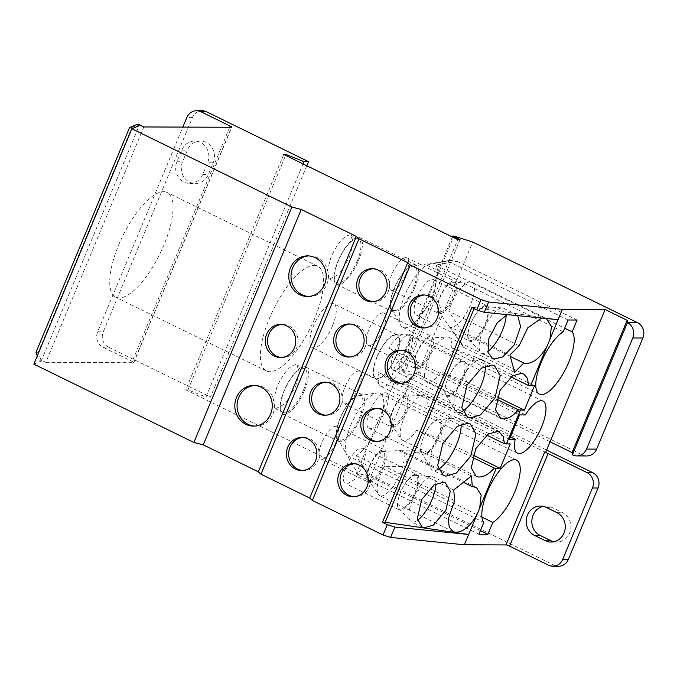 <?xml version="1.0" encoding="UTF-8"?>
<svg xmlns="http://www.w3.org/2000/svg" width="677" height="677" viewBox="0 0 677 677"><rect width="100%" height="100%" fill="white"/><g stroke="black" fill="none" stroke-linecap="round" stroke-linejoin="round"><path stroke-width="0.51" stroke-dasharray="3.38 2.54" d="M417.345 315.254A19.726 6.982 116.1 0 0 431.816 298.819A19.726 6.982 116.1 0 0 433.508 279.542A19.726 6.982 116.1 0 0 432.324 279.279A19.726 6.982 116.1 0 0 417.853 295.714A19.726 6.982 116.1 0 0 416.16 314.991A19.726 6.982 116.1 0 0 417.345 315.254M470.93 323.217L470.667 323.834A19.726 6.982 116.1 0 0 469.787 341.225A19.726 6.982 116.1 0 0 470.972 341.496A19.726 6.982 116.1 0 0 485.443 325.062A19.726 6.982 116.1 0 0 487.135 305.784A19.726 6.982 116.1 0 0 485.951 305.522A19.726 6.982 116.1 0 0 470.93 323.217A18.567 6.567 116.1 0 1 485.054 306.579A18.567 6.567 116.1 0 1 485.274 306.588L502.402 307.925A24.956 8.826 116.1 0 0 502.106 307.917A24.956 8.826 116.1 0 0 484.537 327.126A24.956 8.826 116.1 0 0 480.678 352.319A24.956 8.826 116.1 0 0 481.669 353.072A24.956 8.826 116.1 0 0 483.166 353.411A24.956 8.826 116.1 0 0 487.804 351.541M394.336 370.531A19.726 6.982 116.1 0 0 408.806 354.096A19.726 6.982 116.1 0 0 410.499 334.827A19.726 6.982 116.1 0 0 409.314 334.556A19.726 6.982 116.1 0 0 394.843 350.991A19.726 6.982 116.1 0 0 393.151 370.268A19.726 6.982 116.1 0 0 394.336 370.531M370.116 428.719A19.726 6.982 116.1 0 0 384.587 412.293A19.726 6.982 116.1 0 0 386.271 393.015A19.726 6.982 116.1 0 0 385.086 392.753A19.726 6.982 116.1 0 0 370.615 409.179A19.726 6.982 116.1 0 0 368.931 428.456A19.726 6.982 116.1 0 0 370.116 428.719M447.615 379.213A19.726 6.982 116.1 0 0 446.778 396.51A19.726 6.982 116.1 0 0 447.962 396.773A19.726 6.982 116.1 0 0 462.433 380.339A19.726 6.982 116.1 0 0 464.126 361.061A19.726 6.982 116.1 0 0 462.941 360.799A19.726 6.982 116.1 0 0 447.996 378.308L447.615 379.213A18.567 6.567 116.1 0 0 445.711 394.378A18.567 6.567 116.1 0 0 447.954 395.715A18.567 6.567 116.1 0 0 462.196 378.815A18.567 6.567 116.1 0 0 462.044 361.856A18.567 6.567 116.1 0 0 461.612 361.882A18.567 6.567 116.1 0 0 447.996 378.308M423.396 437.401A19.726 6.982 116.1 0 0 422.558 454.699A19.726 6.982 116.1 0 0 423.743 454.961A19.726 6.982 116.1 0 0 438.214 438.527A19.726 6.982 116.1 0 0 439.898 419.258A19.726 6.982 116.1 0 0 438.713 418.987A19.726 6.982 116.1 0 0 423.768 436.496L423.396 437.401A18.567 6.567 116.1 0 0 421.492 452.566A18.567 6.567 116.1 0 0 423.734 453.903A18.567 6.567 116.1 0 0 437.977 437.003A18.567 6.567 116.1 0 0 437.824 420.045A18.567 6.567 116.1 0 0 437.384 420.078A18.567 6.567 116.1 0 0 423.777 436.496M438.408 469.305A29.018 10.265 -63.9 0 1 434.397 470.583A29.018 10.265 -63.9 0 1 432.654 470.193A29.018 10.265 -63.9 0 1 430.894 468.492A29.018 10.265 -63.9 0 1 436.183 439.618A29.018 10.265 -63.9 0 1 455.731 417.726A29.018 10.265 -63.9 0 1 456.416 417.684A29.018 10.265 -63.9 0 1 458.16 418.073A29.018 10.265 -63.9 0 1 461.096 424.31M485.324 366.122A29.018 10.265 116.1 0 0 482.379 359.876A29.018 10.265 116.1 0 0 480.636 359.495A29.018 10.265 116.1 0 0 479.951 359.538A29.018 10.265 116.1 0 0 460.402 381.43A29.018 10.265 116.1 0 0 455.113 410.296A29.018 10.265 116.1 0 0 456.873 412.005A29.018 10.265 116.1 0 0 458.617 412.395A29.018 10.265 116.1 0 0 462.628 411.108M213.221 162.793A15.376 14.175 -89.8 0 0 206.138 142.449A15.376 14.175 -89.8 0 0 200.358 141.095A15.376 14.175 -89.8 0 0 187.385 150.15L182.545 161.786A15.376 14.175 -89.8 0 0 195.408 183.484A15.376 14.175 -89.8 0 0 208.381 174.429L213.221 162.793L207.602 162.776A15.376 14.175 -89.8 0 0 200.519 142.432A15.376 14.175 -89.8 0 0 194.739 141.07A15.376 14.175 -89.8 0 0 181.766 150.133L176.917 161.769A15.376 14.175 -89.8 0 0 189.78 183.467A15.376 14.175 -89.8 0 0 202.753 174.412L207.602 162.776M163.495 191.659A58.324 20.64 -63.9 0 1 166.999 192.437A58.324 20.64 -63.9 0 1 162.015 249.415A58.324 20.64 -63.9 0 1 119.237 297.982A58.324 20.64 -63.9 0 1 115.733 297.203A58.324 20.64 -63.9 0 1 120.726 240.225A58.324 20.64 -63.9 0 1 163.495 191.659M314.136 265.376A58.324 20.64 -63.9 0 1 317.64 266.154A58.324 20.64 -63.9 0 1 312.656 323.132A58.324 20.64 -63.9 0 1 269.878 371.698A58.324 20.64 -63.9 0 1 266.374 370.92A58.324 20.64 -63.9 0 1 271.367 313.942A58.324 20.64 -63.9 0 1 314.136 265.376M281.581 357.49A16.536 15.249 -89.8 0 0 282.707 357.532A16.536 15.249 -89.8 0 0 296.661 347.8A16.536 15.249 -89.8 0 0 282.825 324.461A16.536 15.249 -89.8 0 0 281.7 324.503M308.543 296.467A20.31 18.719 -89.8 0 0 309.668 296.509A20.31 18.719 -89.8 0 0 326.805 284.543A20.31 18.719 -89.8 0 0 309.821 255.889A20.31 18.719 -89.8 0 0 308.695 255.914M254.594 426.07A20.31 18.719 -89.8 0 0 255.72 426.112A20.31 18.719 -89.8 0 0 272.856 414.146A20.31 18.719 -89.8 0 0 255.864 385.492A20.31 18.719 -89.8 0 0 254.747 385.526M302.712 470.481A16.536 15.249 -89.8 0 0 303.838 470.532A16.536 15.249 -89.8 0 0 317.792 460.792A16.536 15.249 -89.8 0 0 303.956 437.452A16.536 15.249 -89.8 0 0 302.831 437.494M372.959 301.73A16.536 15.249 -89.8 0 0 374.085 301.781A16.536 15.249 -89.8 0 0 388.039 292.041A16.536 15.249 -89.8 0 0 374.203 268.701A16.536 15.249 -89.8 0 0 373.078 268.744M325.722 415.204A16.536 15.249 -89.8 0 0 326.847 415.246A16.536 15.249 -89.8 0 0 340.802 405.515A16.536 15.249 -89.8 0 0 326.974 382.175A16.536 15.249 -89.8 0 0 325.849 382.217M349.95 357.007A16.536 15.249 -89.8 0 0 351.075 357.058A16.536 15.249 -89.8 0 0 365.03 347.318A16.536 15.249 -89.8 0 0 351.194 323.987A16.536 15.249 -89.8 0 0 350.068 324.021M354.096 496.715A16.536 15.249 -89.8 0 0 355.213 496.766A16.536 15.249 -89.8 0 0 369.168 487.025A16.536 15.249 -89.8 0 0 355.34 463.686A16.536 15.249 -89.8 0 0 354.215 463.728M424.335 327.964A16.536 15.249 -89.8 0 0 425.461 328.015A16.536 15.249 -89.8 0 0 439.415 318.275A16.536 15.249 -89.8 0 0 425.579 294.935A16.536 15.249 -89.8 0 0 424.454 294.977M377.106 441.438A16.536 15.249 -89.8 0 0 378.231 441.48A16.536 15.249 -89.8 0 0 392.186 431.74A16.536 15.249 -89.8 0 0 378.35 408.409A16.536 15.249 -89.8 0 0 377.224 408.451M401.326 383.241A16.536 15.249 -89.8 0 0 402.451 383.292A16.536 15.249 -89.8 0 0 416.406 373.552A16.536 15.249 -89.8 0 0 402.57 350.221A16.536 15.249 -89.8 0 0 401.444 350.254M510.407 436.927L378.697 372.477A29.018 10.265 116.1 0 0 379.23 384.697A29.018 10.265 116.1 0 0 380.99 386.406A29.018 10.265 116.1 0 0 382.733 386.795A29.018 10.265 116.1 0 0 404.99 360.384A29.018 10.265 116.1 0 0 406.496 334.277A29.018 10.265 116.1 0 0 404.753 333.896A29.018 10.265 116.1 0 0 404.067 333.939A29.018 10.265 116.1 0 0 388.826 348.139L402.307 357.532C395.004 363.71 391.628 371.825 392.178 381.87L378.697 372.477M563.162 331.832L426.662 265.029A35.399 12.524 116.1 0 0 404.753 295.485A35.399 12.524 116.1 0 0 400.666 325.087A35.399 12.524 116.1 0 0 402.908 327.329A35.399 12.524 116.1 0 0 405.041 327.803A35.399 12.524 116.1 0 0 432.188 295.587A35.399 12.524 116.1 0 0 435.658 265.062L564.677 328.201M378.24 425.19A35.399 12.524 116.1 0 0 380.076 393.345A35.399 12.524 116.1 0 0 377.952 392.872A35.399 12.524 116.1 0 0 376.928 392.948A35.399 12.524 116.1 0 0 350.796 425.088A35.399 12.524 116.1 0 0 346.717 454.69A35.399 12.524 116.1 0 0 347.335 455.604L358.928 475.525L361.526 474.611L367.924 475.559L356.33 455.638A35.399 12.524 116.1 0 0 378.24 425.19M481.965 517.118L356.33 455.638M377.402 378.451A23.797 8.42 116.1 0 0 395.656 356.796A23.797 8.42 116.1 0 0 395.461 335.073A23.797 8.42 116.1 0 0 394.903 335.115A23.797 8.42 116.1 0 0 378.866 353.064A23.797 8.42 116.1 0 0 374.533 376.742A23.797 8.42 116.1 0 0 377.402 378.451M426.662 265.029L450.713 260.374L457.102 261.314L435.658 265.062M394.598 310.591A24.372 8.623 116.1 0 0 413.292 288.41A24.372 8.623 116.1 0 0 413.088 266.163A24.372 8.623 116.1 0 0 412.386 266.213A24.372 8.623 116.1 0 0 396.096 284.585A24.372 8.623 116.1 0 0 391.585 308.72A24.372 8.623 116.1 0 0 394.598 310.591M340.649 440.202A24.372 8.623 116.1 0 0 359.343 418.014A24.372 8.623 116.1 0 0 359.14 395.766A24.372 8.623 116.1 0 0 358.438 395.817A24.372 8.623 116.1 0 0 342.147 414.189A24.372 8.623 116.1 0 0 337.637 438.324A24.372 8.623 116.1 0 0 340.649 440.202M435.929 483.877A24.956 8.826 116.1 0 0 433.365 476.997A24.956 8.826 116.1 0 0 432.154 476.676A24.956 8.826 116.1 0 0 431.858 476.667A24.956 8.826 116.1 0 0 414.29 495.877A24.956 8.826 116.1 0 0 410.431 521.07A24.956 8.826 116.1 0 0 411.421 521.823A24.956 8.826 116.1 0 0 412.928 522.162A24.956 8.826 116.1 0 0 417.557 520.291M381.227 495.996A24.956 8.826 116.1 0 0 399.532 475.212A24.956 8.826 116.1 0 0 401.664 450.84A24.956 8.826 116.1 0 0 400.166 450.501A24.956 8.826 116.1 0 0 399.904 450.51A24.956 8.826 116.1 0 0 398.787 450.704L420.324 450.941C410.38 453.615 405.565 458.82 405.887 466.555L384.35 466.318A24.956 8.826 116.1 0 0 378.392 494.472A24.956 8.826 116.1 0 0 379.729 495.666A24.956 8.826 116.1 0 0 381.227 495.996M454.622 500.701L384.35 466.318M426.942 405.836A24.956 8.826 116.1 0 0 424.674 395.554A24.956 8.826 116.1 0 0 423.176 395.224A24.956 8.826 116.1 0 0 422.913 395.233A24.956 8.826 116.1 0 0 405.777 414.087A24.956 8.826 116.1 0 0 401.402 439.195A24.956 8.826 116.1 0 0 402.739 440.38A24.956 8.826 116.1 0 0 404.237 440.719A24.956 8.826 116.1 0 0 416.812 430.166L442.199 439.999C440.355 429.336 443.723 421.221 452.321 415.67L426.942 405.836L486.771 435.108M510.991 376.92L451.161 347.639A24.956 8.826 116.1 0 0 448.893 337.366A24.956 8.826 116.1 0 0 447.395 337.036A24.956 8.826 116.1 0 0 447.133 337.044A24.956 8.826 116.1 0 0 429.997 355.899A24.956 8.826 116.1 0 0 425.621 380.999A24.956 8.826 116.1 0 0 426.959 382.192A24.956 8.826 116.1 0 0 428.456 382.53A24.956 8.826 116.1 0 0 441.04 371.978L496.571 399.151M546.347 318.52L541.608 318.046M510.297 356.415L450.264 327.042A24.956 8.826 116.1 0 0 451.474 327.245A24.956 8.826 116.1 0 0 469.77 306.461A24.956 8.826 116.1 0 0 471.911 282.089A24.956 8.826 116.1 0 0 470.405 281.75A24.956 8.826 116.1 0 0 470.143 281.759A24.956 8.826 116.1 0 0 448.851 311.369L519.115 345.752M451.161 347.639L476.549 357.473C467.951 363.033 464.574 371.148 466.419 381.811L441.04 371.978M417.252 367.171A15.96 5.644 116.1 0 0 429.489 352.649A15.96 5.644 116.1 0 0 429.362 338.077A15.96 5.644 116.1 0 0 429.193 338.077A15.96 5.644 116.1 0 0 418.234 350.144A15.96 5.644 116.1 0 0 415.433 366.198A15.96 5.644 116.1 0 0 417.252 367.171M393.024 425.359A15.96 5.644 116.1 0 0 405.269 410.837A15.96 5.644 116.1 0 0 405.134 396.265A15.96 5.644 116.1 0 0 404.973 396.273A15.96 5.644 116.1 0 0 394.006 408.333A15.96 5.644 116.1 0 0 391.213 424.386A15.96 5.644 116.1 0 0 393.024 425.359M400.496 492.407A18.567 6.567 116.1 0 0 398.863 508.376A18.567 6.567 116.1 0 0 400.725 509.18A18.567 6.567 116.1 0 0 414.857 492.543A18.567 6.567 116.1 0 0 415.035 475.339A18.567 6.567 116.1 0 0 414.815 475.33A18.567 6.567 116.1 0 0 400.716 491.874L400.496 492.407A19.726 6.982 116.1 0 0 399.548 509.976A19.726 6.982 116.1 0 0 400.733 510.246A19.726 6.982 116.1 0 0 415.204 493.812A19.726 6.982 116.1 0 0 416.888 474.535A19.726 6.982 116.1 0 0 415.703 474.272A19.726 6.982 116.1 0 0 400.716 491.874M370.014 480.636A15.96 5.644 116.1 0 0 382.26 466.114A15.96 5.644 116.1 0 0 382.124 451.542A15.96 5.644 116.1 0 0 381.955 451.551A15.96 5.644 116.1 0 0 370.996 463.61A15.96 5.644 116.1 0 0 368.203 479.663A15.96 5.644 116.1 0 0 370.014 480.636M440.262 311.894A15.96 5.644 116.1 0 0 452.498 297.364A15.96 5.644 116.1 0 0 452.371 282.8A15.96 5.644 116.1 0 0 452.202 282.8A15.96 5.644 116.1 0 0 441.243 294.859A15.96 5.644 116.1 0 0 438.442 310.912A15.96 5.644 116.1 0 0 440.262 311.894M332.5 325.789A24.372 8.623 116.1 0 0 333.769 303.863A24.372 8.623 116.1 0 0 313.612 325.722A24.372 8.623 116.1 0 0 312.342 347.648A24.372 8.623 116.1 0 0 332.5 325.789M376.987 356.728A24.372 8.623 -63.9 0 1 397.145 334.87A24.372 8.623 -63.9 0 1 395.876 356.796A24.372 8.623 -63.9 0 1 375.718 378.655A24.372 8.623 -63.9 0 1 376.987 356.728M414.417 288.41A26.115 9.241 116.1 0 0 415.771 264.919A26.115 9.241 116.1 0 0 394.175 288.343A26.115 9.241 116.1 0 0 392.812 311.835A26.115 9.241 116.1 0 0 414.417 288.41M358.353 260.983A26.115 9.241 116.1 0 0 359.707 237.492A26.115 9.241 116.1 0 0 338.111 260.907A26.115 9.241 116.1 0 0 336.748 284.399A26.115 9.241 116.1 0 0 358.353 260.983M360.469 418.022A26.115 9.241 116.1 0 0 361.823 394.53A26.115 9.241 116.1 0 0 340.226 417.946A26.115 9.241 116.1 0 0 338.864 441.438A26.115 9.241 116.1 0 0 360.469 418.022M304.405 390.587A26.115 9.241 116.1 0 0 305.759 367.095A26.115 9.241 116.1 0 0 284.162 390.511A26.115 9.241 116.1 0 0 282.8 414.002A26.115 9.241 116.1 0 0 304.405 390.587M382.954 329.267A17.991 6.364 116.1 0 0 383.884 313.087A17.991 6.364 116.1 0 0 382.801 312.85A17.991 6.364 116.1 0 0 369.007 329.225A17.991 6.364 116.1 0 0 368.068 345.405A17.991 6.364 116.1 0 0 369.151 345.642A17.991 6.364 116.1 0 0 382.954 329.267M416.93 369.024A17.991 6.364 116.1 0 0 430.123 354.046A17.991 6.364 116.1 0 0 431.664 336.469A17.991 6.364 116.1 0 0 430.58 336.224A17.991 6.364 116.1 0 0 417.387 351.211A17.991 6.364 116.1 0 0 415.847 368.787A17.991 6.364 116.1 0 0 416.93 369.024M358.725 387.464A17.991 6.364 116.1 0 0 359.665 371.275A17.991 6.364 116.1 0 0 358.582 371.038A17.991 6.364 116.1 0 0 344.779 387.413A17.991 6.364 116.1 0 0 343.848 403.594A17.991 6.364 116.1 0 0 344.931 403.83A17.991 6.364 116.1 0 0 358.725 387.464M392.702 427.212A17.991 6.364 116.1 0 0 405.895 412.234A17.991 6.364 116.1 0 0 407.436 394.657A17.991 6.364 116.1 0 0 406.361 394.412A17.991 6.364 116.1 0 0 393.159 409.399A17.991 6.364 116.1 0 0 391.628 426.975A17.991 6.364 116.1 0 0 392.702 427.212M347.132 484.013L354.562 479.426L362.009 467.773L365.572 455.206L363.363 448.343L360.841 448.208C351.118 449.74 337.798 481.669 346.032 483.784L347.132 484.013M335.716 442.741A17.991 6.364 116.1 0 0 336.655 426.561A17.991 6.364 116.1 0 0 335.572 426.315A17.991 6.364 116.1 0 0 321.77 442.69A17.991 6.364 116.1 0 0 320.839 458.871A17.991 6.364 116.1 0 0 321.922 459.116A17.991 6.364 116.1 0 0 335.716 442.741M369.693 482.489A17.991 6.364 116.1 0 0 382.886 467.511A17.991 6.364 116.1 0 0 384.426 449.934A17.991 6.364 116.1 0 0 383.343 449.697A17.991 6.364 116.1 0 0 370.15 464.676A17.991 6.364 116.1 0 0 368.61 482.252A17.991 6.364 116.1 0 0 369.693 482.489M405.963 273.99A17.991 6.364 116.1 0 0 406.894 257.81A17.991 6.364 116.1 0 0 405.811 257.565A17.991 6.364 116.1 0 0 392.017 273.94A17.991 6.364 116.1 0 0 391.078 290.128A17.991 6.364 116.1 0 0 392.161 290.365A17.991 6.364 116.1 0 0 405.963 273.99M439.94 313.747A17.991 6.364 116.1 0 0 453.133 298.76A17.991 6.364 116.1 0 0 454.673 281.183A17.991 6.364 116.1 0 0 453.59 280.947A17.991 6.364 116.1 0 0 440.397 295.925A17.991 6.364 116.1 0 0 438.857 313.502A17.991 6.364 116.1 0 0 439.94 313.747M349.484 257.184L353.267 242.882L350.898 235.334L349.459 235.021C343.273 236.375 337.104 243.796 330.935 257.285L327.16 271.595L329.53 279.144L339.126 274.185L349.484 257.184M357.228 260.975A24.372 8.623 116.1 0 0 358.488 239.049A24.372 8.623 116.1 0 0 338.331 260.907A24.372 8.623 116.1 0 0 337.07 282.834A24.372 8.623 116.1 0 0 357.228 260.975M295.536 386.795L299.319 372.485L296.949 364.937L295.51 364.624C289.324 365.978 283.155 373.399 276.986 386.889L273.212 401.199L275.581 408.747L285.178 403.788L295.536 386.795M303.279 390.578A24.372 8.623 116.1 0 0 304.54 368.652A24.372 8.623 116.1 0 0 284.382 390.511A24.372 8.623 116.1 0 0 283.121 412.437A24.372 8.623 116.1 0 0 303.279 390.578M517.719 315.66L513.504 313.493L507.225 314.61M506.168 315.127A24.956 8.826 116.1 0 0 503.603 308.247A24.956 8.826 116.1 0 0 502.402 307.925M470.667 323.834A18.567 6.567 116.1 0 0 469.11 339.626A18.567 6.567 116.1 0 0 470.964 340.429A18.567 6.567 116.1 0 0 485.096 323.792A18.567 6.567 116.1 0 0 485.274 306.588M474.095 308.636L474.552 307.553L558.076 319.696M399.548 509.976L346.032 483.784M450.264 327.042L463.474 347.267L458.786 337.104L462.061 331.595L448.851 311.369M586.857 455.951A11.602 10.697 90.2 0 1 582.499 454.919L417.717 374.288L398.829 368.305L453.878 236.053M398.829 368.305L397.653 368.296L404.964 371.876L402.722 371.868L407.596 374.254L412.09 374.271L550.062 441.785M452.329 236.958L397.653 368.296M460.022 239.624L404.964 371.876M471.852 307.544L474.552 307.553M462.061 331.595L509.916 355.019M463.474 347.267L514.605 372.282M472.351 457.339L416.812 430.166M471.446 475.956L420.324 450.941M398.787 450.704L463.406 482.32M453.742 489.97L405.887 466.555M36.016 352.285L38.267 352.294L131.854 127.471L129.603 127.462M417.717 374.288L472.766 242.044M131.854 127.471L138.929 124.568M545.654 452.363L407.689 384.849L412.09 374.271M407.689 384.849L403.187 384.832L407.596 374.254M402.722 371.868L457.77 239.616M409.687 383.097L394.903 380.779L356.364 473.35L371.148 475.669L409.687 383.097L546.601 450.095M394.903 380.779L403.187 384.832M553.862 541.744A15.376 14.175 -89.8 0 0 556.672 542.065A15.376 14.175 -89.8 0 0 570.584 529.939A15.376 14.175 -89.8 0 0 562.57 512.667L551.84 507.42A15.376 14.175 -89.8 0 0 546.06 506.057A15.376 14.175 -89.8 0 0 543.25 506.354M473.037 455.088L442.199 439.999M510.272 444.019L452.321 415.67M466.419 381.811L497.256 396.9M476.549 357.473L534.491 385.831M480.425 530.607L367.924 475.559M358.928 475.525L478.91 534.238M483.835 522.407L347.335 455.604M568.088 319.993L448.106 261.28M457.102 261.314L577.092 320.026M388.826 348.139L525.327 414.933M519.572 414.916L402.307 357.532M509.442 439.246L392.178 381.87M33.85 364.15L41.128 361.154L38.691 359.961L37.277 355.907M41.128 361.154L139.115 125.753M143.803 126.954L45.816 362.356L40.942 359.969L38.267 352.294M45.816 362.356L133.53 362.669A2.903 0.457 22.6 0 0 133.775 362.593A2.903 0.457 22.6 0 0 132.218 361.484L102.972 347.166A11.602 10.697 90.2 0 1 97.623 331.815L182.841 127.09M102.972 347.166L108.591 347.191A11.602 10.697 90.2 0 1 103.242 331.84L192.429 117.595A11.602 10.697 90.2 0 1 202.22 110.757M283.722 154.449L185.735 389.859L356.364 473.35M303.025 163.902L205.986 397.035L187.986 389.867L185.735 389.859M187.986 389.867L285.601 155.371M371.148 475.669L554.184 565.236A11.602 10.697 -89.8 0 0 558.542 566.26M38.691 359.961L40.942 359.969M306.774 165.73L210.479 397.052L205.986 397.035M108.591 347.191L210.479 397.052M572.378 454.885L582.499 454.919M556.943 512.65L562.57 512.667M546.221 507.395L551.84 507.42M133.53 362.669L231.526 127.268M229.715 127.259L132.218 361.484M192.429 117.595L186.801 117.578M97.623 331.815L103.242 331.84M181.766 150.133L187.385 150.15M176.917 161.769L182.545 161.786M202.753 174.412L208.381 174.429M554.184 565.236L548.556 565.21M433.508 279.542L487.135 305.784M410.499 334.827L464.126 361.061M386.271 393.015L439.898 419.258M470.337 424.03L458.16 418.073M482.379 359.876L494.565 365.842M317.64 266.154L166.999 192.437M282.825 324.461L280.583 324.452M309.821 255.889L307.57 255.881M255.864 385.492L253.621 385.484M303.956 437.452L301.714 437.444M374.203 268.701L371.952 268.693M326.974 382.175L324.723 382.166M351.194 323.987L348.943 323.978M355.34 463.686L353.089 463.677M425.579 294.935L423.328 294.927M378.35 408.409L376.099 408.4M402.57 350.221L400.319 350.212M517.499 453.201L380.99 386.406M402.908 327.329L539.417 394.124M516.585 460.14L380.076 393.345M445.432 482.904L433.365 476.997M476.405 487.406L401.664 450.84M453.116 531.572L379.729 495.666M499.414 432.129L424.674 395.554M476.126 476.295L402.739 440.38M426.959 382.192L500.354 418.107M471.911 282.089L546.644 318.655M415.035 475.339L432.154 476.676M397.145 334.87L333.769 303.863M359.707 237.492L415.771 264.919M305.759 367.095L361.823 394.53M383.884 313.087L431.664 336.469M359.665 371.275L407.436 394.657M363.363 448.343L416.888 474.535M336.655 426.561L384.426 449.934M406.894 257.81L454.673 281.183M358.488 239.049L350.898 235.334M304.54 368.652L296.949 364.937M503.603 308.247L515.679 314.153M469.11 339.626L480.678 352.319M481.669 353.072L492.399 358.328M421.492 452.566L430.894 468.492M437.384 420.078L455.731 417.726M283.121 412.437L275.581 408.747M337.07 282.834L329.53 279.144M391.078 290.128L438.857 313.502M320.839 458.871L368.61 482.252M343.848 403.594L391.628 426.975M368.068 345.405L415.847 368.787M282.8 414.002L338.864 441.438M336.748 284.399L392.812 311.835M375.718 378.655L312.342 347.648M438.442 310.912L462.772 346.269M452.202 282.8L470.143 281.759M368.203 479.663L378.392 494.472M381.955 451.551L399.904 450.51M398.863 508.376L410.431 521.07M391.213 424.386L401.402 439.195M404.973 396.273L422.913 395.233M415.433 366.198L425.621 380.999M429.193 338.077L447.133 337.044M448.893 337.366L523.634 373.941M422.152 527.07L411.421 521.823M337.637 438.324L346.717 454.69M358.438 395.817L376.928 392.948M391.585 308.72L400.666 325.087M412.386 266.213L449.57 260.442M374.533 376.742L379.23 384.697M394.903 335.115L404.067 333.939M551.053 542.04L556.672 542.065M540.441 506.041L546.06 506.057M543.005 401.08L406.496 334.277M402.451 383.292L400.2 383.284M378.231 441.48L375.98 441.472M425.461 328.015L423.21 328.007M355.213 496.766L352.971 496.757M351.075 357.058L348.824 357.05M326.847 415.246L324.605 415.238M374.085 301.781L371.834 301.773M303.838 470.532L301.587 470.523M255.72 426.112L253.469 426.104M309.668 296.509L307.417 296.501M282.707 357.532L280.456 357.532M266.374 370.92L115.733 297.203M133.775 362.593L231.762 127.191M194.739 141.07L200.358 141.095M189.78 183.467L195.408 183.484M456.873 412.005L467.485 417.201M445.711 394.378L455.113 410.296M461.612 361.882L479.951 359.538M443.266 475.389L432.654 470.193M368.931 428.456L422.558 454.699M393.151 370.268L446.778 396.51M416.16 314.991L469.787 341.225"/><path stroke-width="1.02" d="M461.096 424.31A29.018 10.265 -63.9 0 1 454.191 449.528A29.018 10.265 -63.9 0 1 438.408 469.305M445.796 476.159L456.332 473.079L470.769 456.12L475.982 433.788L470.337 424.03L467.815 423.26L457.28 426.341L442.834 443.308L437.63 465.632L443.266 475.389L445.796 476.159M462.628 411.108A29.018 10.265 116.1 0 0 478.411 391.34A29.018 10.265 116.1 0 0 485.324 366.122M470.016 417.971L480.552 414.891L494.997 397.924L500.201 375.6L494.565 365.842L492.035 365.072L481.499 368.153L467.054 385.111L461.849 407.444L467.485 417.201L470.016 417.971M294.41 347.792A16.536 15.249 -89.8 0 0 280.583 324.452A16.536 15.249 -89.8 0 0 266.628 334.193A16.536 15.249 -89.8 0 0 280.456 357.532A16.536 15.249 -89.8 0 0 294.41 347.792M281.7 324.503A16.536 15.249 -89.8 0 0 268.871 334.201A16.536 15.249 -89.8 0 0 281.581 357.49M324.554 284.535A20.31 18.719 -89.8 0 0 307.57 255.881A20.31 18.719 -89.8 0 0 290.433 267.838A20.31 18.719 -89.8 0 0 307.417 296.501A20.31 18.719 -89.8 0 0 324.554 284.535M308.695 255.914A20.31 18.719 -89.8 0 0 292.684 267.847A20.31 18.719 -89.8 0 0 308.543 296.467M270.605 414.138A20.31 18.719 -89.8 0 0 253.621 385.484A20.31 18.719 -89.8 0 0 236.485 397.441A20.31 18.719 -89.8 0 0 253.469 426.104A20.31 18.719 -89.8 0 0 270.605 414.138M254.747 385.526A20.31 18.719 -89.8 0 0 238.727 397.45A20.31 18.719 -89.8 0 0 254.594 426.07M315.541 460.783A16.536 15.249 -89.8 0 0 301.714 437.444A16.536 15.249 -89.8 0 0 287.759 447.184A16.536 15.249 -89.8 0 0 301.587 470.523A16.536 15.249 -89.8 0 0 315.541 460.783M302.831 437.494A16.536 15.249 -89.8 0 0 290.001 447.192A16.536 15.249 -89.8 0 0 302.712 470.481M385.788 292.032A16.536 15.249 -89.8 0 0 371.952 268.693A16.536 15.249 -89.8 0 0 357.998 278.433A16.536 15.249 -89.8 0 0 371.834 301.773A16.536 15.249 -89.8 0 0 385.788 292.032M373.078 268.744A16.536 15.249 -89.8 0 0 360.249 278.442A16.536 15.249 -89.8 0 0 372.959 301.73M338.559 405.506A16.536 15.249 -89.8 0 0 324.723 382.166A16.536 15.249 -89.8 0 0 310.768 391.907A16.536 15.249 -89.8 0 0 324.605 415.238A16.536 15.249 -89.8 0 0 338.559 405.506M325.849 382.217A16.536 15.249 -89.8 0 0 313.019 391.915A16.536 15.249 -89.8 0 0 325.722 415.204M362.779 347.309A16.536 15.249 -89.8 0 0 348.943 323.978A16.536 15.249 -89.8 0 0 334.988 333.719A16.536 15.249 -89.8 0 0 348.824 357.05A16.536 15.249 -89.8 0 0 362.779 347.309M350.068 324.021A16.536 15.249 -89.8 0 0 337.239 333.727A16.536 15.249 -89.8 0 0 349.95 357.007M339.135 473.418A16.536 15.249 90.2 0 1 353.089 463.677A16.536 15.249 90.2 0 1 366.926 487.017A16.536 15.249 90.2 0 1 352.971 496.757A16.536 15.249 90.2 0 1 339.135 473.418M354.215 463.728A16.536 15.249 -89.8 0 0 341.386 473.426A16.536 15.249 -89.8 0 0 354.096 496.715M409.373 304.667A16.536 15.249 90.2 0 1 423.328 294.927A16.536 15.249 90.2 0 1 437.164 318.266A16.536 15.249 90.2 0 1 423.21 328.007A16.536 15.249 90.2 0 1 409.373 304.667M424.454 294.977A16.536 15.249 -89.8 0 0 411.624 304.675A16.536 15.249 -89.8 0 0 424.335 327.964M362.144 418.141A16.536 15.249 90.2 0 1 376.099 408.4A16.536 15.249 90.2 0 1 389.935 431.74A16.536 15.249 90.2 0 1 375.98 441.472A16.536 15.249 90.2 0 1 362.144 418.141M377.224 408.451A16.536 15.249 -89.8 0 0 364.395 418.149A16.536 15.249 -89.8 0 0 377.106 441.438M386.364 359.952A16.536 15.249 90.2 0 1 400.319 350.212A16.536 15.249 90.2 0 1 414.155 373.543A16.536 15.249 90.2 0 1 400.2 383.284A16.536 15.249 90.2 0 1 386.364 359.952M401.444 350.254A16.536 15.249 -89.8 0 0 388.615 359.952A16.536 15.249 -89.8 0 0 401.326 383.241M515.197 439.271A29.018 10.265 116.1 0 0 517.499 453.201A29.018 10.265 116.1 0 0 541.498 427.179A29.018 10.265 116.1 0 0 543.005 401.08A29.018 10.265 116.1 0 0 525.327 414.933L519.572 414.916L509.442 439.246L515.197 439.271L510.407 436.927M564.677 328.201L572.158 331.865L577.092 320.026L568.088 319.993L563.162 331.832A35.399 12.524 116.1 0 0 541.253 362.28A35.399 12.524 116.1 0 0 539.417 394.124A35.399 12.524 116.1 0 0 568.697 362.381A35.399 12.524 116.1 0 0 572.158 331.865M487.905 534.271L492.831 522.432A35.399 12.524 116.1 0 0 514.748 491.984A35.399 12.524 116.1 0 0 516.585 460.14A35.399 12.524 116.1 0 0 487.305 491.883A35.399 12.524 116.1 0 0 483.835 522.407L478.91 534.238L487.905 534.271L480.425 530.607M492.831 522.432L481.965 517.118M417.557 520.291A24.956 8.826 116.1 0 0 435.929 483.877M424.327 527.738L433.39 525.09L445.804 510.5L450.281 491.299L445.432 482.904L443.266 482.244L434.202 484.893L421.779 499.482L417.303 518.684L422.152 527.07L424.327 527.738M479.697 507.995A24.956 8.826 -63.9 0 1 476.82 514.909C470.176 526.537 463.009 532.317 455.291 532.24L453.116 531.572L449.3 527.298L448.191 519.251L454.622 500.701L453.742 489.97L471.446 475.956L472.326 486.687L476.405 487.406L481.161 495.115L479.697 507.995L496.207 468.34L500.142 468.357L473.037 455.088M486.771 435.108L504.373 443.723L503.248 436.445L499.414 432.129L497.24 431.469L488.176 434.118L475.762 448.699L471.277 467.909L476.126 476.295L478.3 476.955C483.336 477.412 488.65 474.442 494.244 468.052L496.207 468.34M496.571 399.151L518.464 409.864L524.362 410.169L534.491 385.831L528.593 385.535L527.468 378.257L523.634 373.941L521.459 373.272L512.396 375.93L499.981 390.511L495.505 409.72L500.354 418.107L502.52 418.767C507.555 419.224 512.87 416.253 518.464 409.864M541.608 318.046L527.747 327.854L519.115 345.752L509.916 355.019L514.605 372.282L523.795 363.024L525.538 363.49C533.248 363.566 540.424 357.794 547.058 346.167A24.956 8.826 -63.9 0 0 549.944 339.245L551.408 326.373L546.347 318.52M507.225 314.61L497.265 322.76L488.845 338.568L488.024 352.463L492.399 358.328L494.565 358.988L502.672 356.931L514.207 344.991L520.596 326.559L517.719 315.66M487.804 351.541A24.956 8.826 116.1 0 0 506.168 315.127M500.142 468.357L510.272 444.019L504.373 443.723M506.337 444.01L520.427 410.152M530.556 385.814L547.058 346.167M549.944 339.245L558.076 319.696L484.3 312.325L476.726 309.922L471.852 307.544L382.454 522.314L385.145 522.322L474.095 308.636M385.145 522.322L468.679 534.466L476.82 514.909M285.601 155.371L285.973 154.458L283.722 154.449L457.77 239.616L460.022 239.624L452.701 236.045L453.878 236.053L472.766 242.044L637.548 322.675L627.427 322.633A11.602 10.697 90.2 0 1 632.767 337.984L642.888 338.026L596.649 449.113A11.602 10.697 90.2 0 1 586.857 455.951L576.736 455.909A11.602 10.697 -89.8 0 0 586.527 449.079L632.767 337.984M452.701 236.045L452.329 236.958M572.378 454.885L627.427 322.633L627.164 320.323L572.116 452.574L572.378 454.885A11.602 10.697 -89.8 0 0 576.736 455.909M572.116 452.574L550.062 441.785L545.654 452.363L544.528 452.354A2.903 0.457 -157.4 0 1 548.091 453.556L587.094 472.639A11.602 10.697 90.2 0 1 592.443 487.99L562.714 559.405A11.602 10.697 90.2 0 1 552.923 566.243A11.602 10.697 90.2 0 1 548.556 565.21L509.561 546.127A2.903 0.457 22.6 0 0 505.998 544.934L464.388 544.782L390.604 537.411L383.03 535.016L387.329 524.7L382.454 522.314M523.795 363.024L510.297 356.415M528.593 385.535L510.991 376.92M494.244 468.052L472.351 457.339M463.406 482.32L472.326 486.687M37.277 355.907L36.016 352.285L129.603 127.462L136.678 124.56L138.929 124.568L143.803 126.954L231.526 127.268A2.903 0.457 22.6 0 0 231.762 127.191A2.903 0.457 22.6 0 0 230.205 126.083L229.715 127.259M642.888 338.026A11.602 10.697 -89.8 0 0 637.548 322.675M546.601 450.095L592.713 472.656A11.602 10.697 90.2 0 1 598.062 488.007L568.333 559.422L562.714 559.405M543.25 506.354A15.376 14.175 -89.8 0 0 531.919 519.691A15.376 14.175 -89.8 0 0 540.17 535.456L550.9 540.703A15.376 14.175 -89.8 0 0 553.862 541.744M534.551 535.431L545.273 540.686A15.376 14.175 -89.8 0 0 551.053 542.04A15.376 14.175 -89.8 0 0 564.965 529.922A15.376 14.175 -89.8 0 0 556.943 512.65L546.221 507.395A15.376 14.175 -89.8 0 0 540.441 506.041A15.376 14.175 -89.8 0 0 526.528 518.159A15.376 14.175 -89.8 0 0 534.551 535.431L540.17 535.456M497.256 396.9L524.362 410.169M558.076 319.696L562.375 309.381L488.591 302.01L484.3 312.325M627.164 320.323L605.111 309.533L550.062 441.785M387.329 524.7L394.903 527.095L468.679 534.466L464.388 544.782M390.604 537.411L394.903 527.095M488.591 302.01L481.017 299.615L410.33 265.02L312.342 500.421L309.719 498.044L260.967 474.188L258.335 471.81L203.252 444.857L193.876 442.453L291.863 207.052L131.837 128.74L33.85 364.15L193.876 442.453M476.726 309.922L481.017 299.615M410.33 265.02L407.706 262.642L309.719 498.044M260.967 474.188L358.954 238.786L356.33 236.408L258.335 471.81M131.837 128.74L139.115 125.753L136.678 124.56M182.841 127.09L186.801 117.578A11.602 10.697 90.2 0 1 196.601 110.74A11.602 10.697 90.2 0 1 200.959 111.764L230.205 126.083M196.601 110.74L202.22 110.757A11.602 10.697 90.2 0 1 206.578 111.79L308.475 161.642L306.774 165.73M285.973 154.458L303.973 161.625L308.475 161.642M291.863 207.052L301.24 209.455L356.33 236.408M358.954 238.786L407.706 262.642M562.375 309.381L605.111 309.533M552.923 566.243L558.542 566.26A11.602 10.697 -89.8 0 0 568.333 559.422M383.03 535.016L312.342 500.421M301.24 209.455L203.252 444.857M303.973 161.625L303.025 163.902M596.649 449.113L586.527 449.079M592.713 472.656L587.094 472.639M598.062 488.007L592.443 487.99M545.273 540.686L550.9 540.703M544.528 452.354L505.998 544.934M509.561 546.127L548.091 453.556M200.959 111.764L206.578 111.79"/></g></svg>
